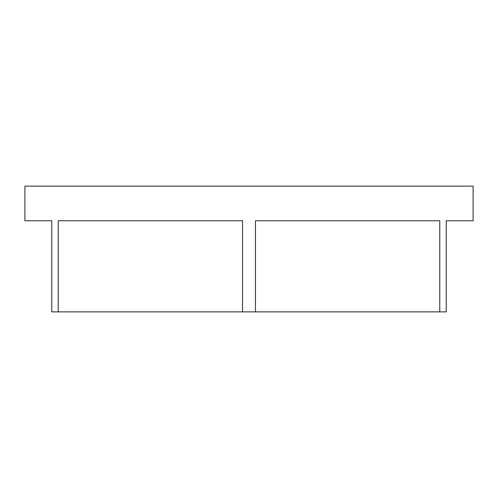 <?xml version="1.0" encoding="UTF-8"?>
<svg xmlns="http://www.w3.org/2000/svg" width="498" height="498" viewBox="0 0 498 498"><rect width="100%" height="100%" fill="white"/><g stroke="black" fill="none" stroke-linecap="round" stroke-linejoin="round"><path stroke-width="0.75" d="M473.1 220.757L446.227 220.757L446.227 311.86L51.773 311.86L51.773 220.757L24.9 220.757L24.9 186.14L473.1 186.14L473.1 220.757M242.538 311.86L242.538 220.757L58.235 220.757L58.235 311.86M439.765 311.86L439.765 220.757L255.462 220.757L255.462 311.86"/></g></svg>

